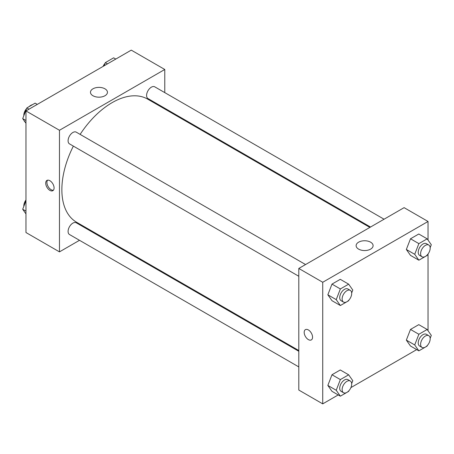 <?xml version="1.0" encoding="UTF-8"?>
<svg xmlns="http://www.w3.org/2000/svg" width="454" height="454" viewBox="0 0 454 454"><rect width="100%" height="100%" fill="white"/><g stroke="black" fill="none" stroke-linecap="round" stroke-linejoin="round"><path stroke-width="0.68" d="M24.051 120.543A10.153 5.862 120 0 0 25.169 122.132M32.586 104.624A10.153 5.862 120 0 0 28.914 106.741M23.818 115.537A10.153 5.862 120 0 0 23.744 115.923M79.507 240.302L59.468 251.874L25.963 232.527L25.963 110.935L131.268 50.133L164.774 69.479L164.774 92.616M164.774 108.245L164.774 109M92.957 88.814A8.49 4.903 180 0 1 102.207 87.753A8.49 4.903 180 0 1 107.45 92.281A8.49 4.903 180 0 1 98.961 97.179A8.49 4.903 180 0 1 90.471 92.281A8.49 4.903 180 0 1 92.957 88.814M59.468 251.874L59.468 130.275L25.963 110.935M59.468 130.275L164.774 69.479M49.9 190.385A5.925 3.422 60 0 1 46.03 185.164A5.925 3.422 60 0 1 46.938 180.42A5.925 3.422 60 0 1 52.857 183.836A5.925 3.422 60 0 1 52.857 190.674A5.925 3.422 60 0 1 49.9 190.385M47.602 180.176A5.925 3.422 -120 0 0 47.42 185.022A5.925 3.422 -120 0 0 51.103 189.687A5.925 3.422 -120 0 0 53.402 190.22M93.7 232.113L93.047 232.488M305.565 264.546L76.255 132.154A6.77 3.91 120 0 0 69.49 136.058A6.77 3.91 120 0 0 69.49 143.878L298.8 276.27M298.8 351.277L76.255 222.795A6.77 3.91 120 0 0 71.04 224.611A6.77 3.91 120 0 0 68.089 231.421A6.77 3.91 120 0 0 69.49 234.519L298.8 366.911M384.067 219.22L154.757 86.833A6.77 3.91 120 0 0 149.542 88.643A6.77 3.91 120 0 0 146.585 95.459A6.77 3.91 120 0 0 147.987 98.558L370.526 227.04M73.361 146.114A71.079 41.036 120 0 0 61.863 189.693A71.079 41.036 120 0 0 76.584 222.233L298.8 350.522M369.874 227.414L147.663 99.12A71.079 41.036 120 0 0 80.131 134.39M338.213 394.929L322.732 403.867L298.8 390.048L298.8 268.45L404.1 207.654L428.037 221.473L428.037 240.092M350.902 387.603L416.71 349.608M327.845 294.794L331.988 300.69L327.845 294.794L331.988 284.108L327.845 294.794L336.221 299.629L340.364 288.948L348.655 284.159L352.798 290.055L351.668 292.972M340.279 279.324L331.988 284.108L340.279 279.324L348.655 284.159M406.341 249.473L410.49 255.369L406.341 249.473L410.49 238.787L406.341 249.473L414.718 254.308L418.866 243.622L427.157 238.838L431.3 244.734L430.171 247.651M418.781 234.003L410.49 238.787L418.781 234.003L427.157 238.838M406.341 340.114L410.49 346.016L406.341 340.114L410.49 329.434L406.341 340.114L414.718 344.955L418.866 334.269L427.157 329.479L431.3 335.381L430.171 338.292M418.781 324.644L410.49 329.434L418.781 324.644L427.157 329.479M322.732 403.867L322.732 282.269L428.037 221.473M428.037 254.002L428.037 330.733M327.845 385.435L331.988 391.337L327.845 385.435L331.988 374.754L327.845 385.435L336.221 390.275L340.364 379.589L348.655 374.805L352.798 380.702L351.668 383.613M340.279 369.965L331.988 374.754L340.279 369.965L348.655 374.805M358.609 249.115A8.49 4.903 180 0 1 356.123 245.654A8.49 4.903 180 0 1 364.613 240.751A8.49 4.903 180 0 1 373.103 245.654A8.49 4.903 180 0 1 367.859 250.182A8.49 4.903 180 0 1 358.609 249.115M322.732 282.269L298.8 268.45M312.562 337.191A5.925 3.422 60 0 1 311.331 339.904A5.925 3.422 60 0 1 305.411 336.488A5.925 3.422 60 0 1 305.411 329.649A5.925 3.422 60 0 1 309.974 331.233A5.925 3.422 60 0 1 312.562 337.191M305.411 329.644A5.925 3.422 -120 0 0 305.411 336.482A5.925 3.422 -120 0 0 311.336 339.904M348.91 300.083L348.655 300.741L340.364 305.525L336.221 299.629M350.289 290.361L347.895 288.982A6.77 3.91 120 0 0 342.679 290.793A6.77 3.91 120 0 0 339.723 297.608A6.77 3.91 120 0 0 341.124 300.707L343.519 302.086A6.77 3.91 120 0 0 350.289 298.182A6.77 3.91 120 0 0 350.289 290.361A6.77 3.91 120 0 0 345.074 292.177A6.77 3.91 120 0 0 342.117 298.987A6.77 3.91 120 0 0 343.519 302.086M340.364 305.525L331.988 300.69M340.364 288.948L331.988 284.108M427.407 254.762L427.157 255.42L418.866 260.204L414.718 254.308M428.786 245.041L426.397 243.662A6.77 3.91 120 0 0 421.176 245.472A6.77 3.91 120 0 0 418.225 252.288A6.77 3.91 120 0 0 419.627 255.386L422.016 256.765A6.77 3.91 120 0 0 428.786 252.855A6.77 3.91 120 0 0 428.786 245.041A6.77 3.91 120 0 0 423.571 246.857A6.77 3.91 120 0 0 420.614 253.667A6.77 3.91 120 0 0 422.016 256.765M418.866 260.204L410.49 255.369M418.866 243.622L410.49 238.787M348.91 390.729L348.655 391.382L340.364 396.172L336.221 390.275M350.289 381.008L347.895 379.623A6.77 3.91 120 0 0 342.679 381.439A6.77 3.91 120 0 0 339.723 388.249A6.77 3.91 120 0 0 341.124 391.348L343.519 392.733A6.77 3.91 120 0 0 350.289 388.823A6.77 3.91 120 0 0 350.289 381.008A6.77 3.91 120 0 0 345.074 382.818A6.77 3.91 120 0 0 342.117 389.634A6.77 3.91 120 0 0 343.519 392.733M340.364 396.172L331.988 391.337M340.364 379.589L331.988 374.754M427.407 345.409L427.157 346.061L418.866 350.851L414.718 344.955M428.786 335.688L426.397 334.303A6.77 3.91 120 0 0 421.176 336.119A6.77 3.91 120 0 0 418.225 342.929A6.77 3.91 120 0 0 419.627 346.027L422.016 347.412A6.77 3.91 120 0 0 428.786 343.502A6.77 3.91 120 0 0 428.786 335.688A6.77 3.91 120 0 0 423.571 337.498A6.77 3.91 120 0 0 420.614 344.314A6.77 3.91 120 0 0 422.016 347.412M418.866 350.851L410.49 346.016M418.866 334.269L410.49 329.434M25.963 123.267L22.7 118.619L26.843 107.938L35.134 103.149L37.29 104.392M25.963 120.503L22.7 118.619M28.999 109.181L26.843 107.938M26.593 108.591A6.77 3.91 120 0 0 23.812 115.214A6.77 3.91 120 0 0 23.829 115.708M104.102 65.819L105.345 62.618L113.636 57.828L115.787 59.071M107.496 63.861L105.345 62.618M105.09 63.271A6.77 3.91 120 0 0 103.098 66.397M25.963 213.908L22.7 209.266L25.963 200.85M25.963 211.15L22.7 209.266M25.963 199.998A6.77 3.91 120 0 0 23.812 205.861A6.77 3.91 120 0 0 23.829 206.349"/></g></svg>
